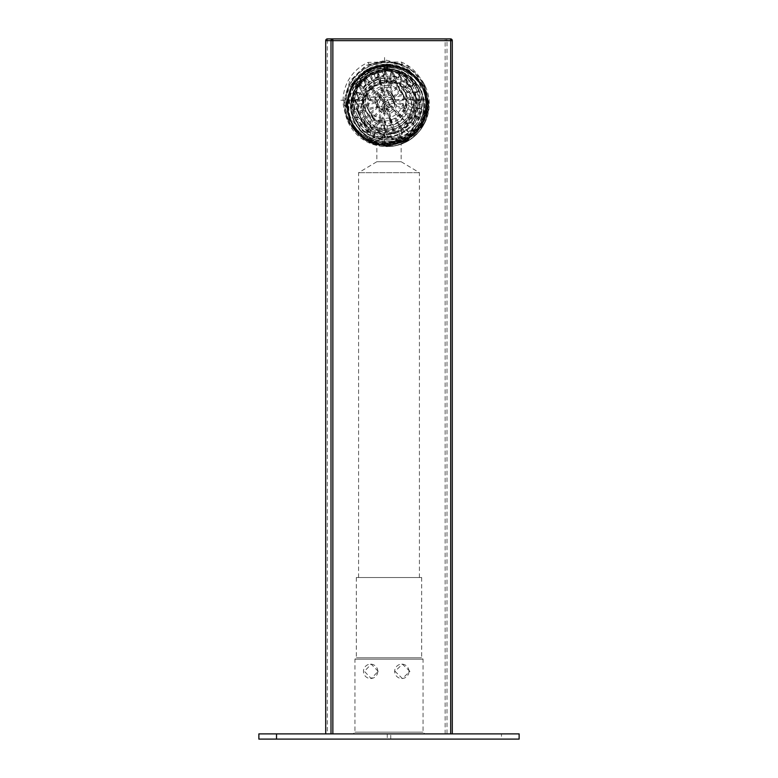 <?xml version="1.0" encoding="UTF-8"?>
<svg xmlns="http://www.w3.org/2000/svg" width="778" height="778" viewBox="0 0 778 778"><rect width="100%" height="100%" fill="white"/><g stroke="black" fill="none" stroke-linecap="round" stroke-linejoin="round"><path stroke-width="0.58" stroke-dasharray="3.89 2.92" d="M450.569 38.9L445.269 38.9A1.741 1.731 -90 0 1 447 40.641L445.142 40.641L445.269 38.9L327.431 38.9L327.305 40.641L325.7 40.641M325.7 733.887L452.3 733.887L325.7 733.887M424.7 733.887L353.212 733.887L424.7 733.887M377.797 671.336A7.187 7.167 90 0 0 370.629 664.159A7.187 7.167 90 0 0 363.462 671.336A7.187 7.167 90 0 0 370.629 678.523A7.187 7.167 90 0 0 377.797 671.336M408.985 671.336A7.187 7.167 90 0 0 401.818 664.159A7.187 7.167 90 0 0 394.66 671.336A7.187 7.167 90 0 0 401.818 678.523A7.187 7.167 90 0 0 408.985 671.336M386.228 60.149L407.983 66.237L424.311 84.18L428.659 104.738L422.668 125.248L406.486 140.993L386.228 146.225L364.474 140.137L348.136 122.195L343.798 101.636L349.779 81.126L365.971 65.371L386.228 60.149M378.176 671.336L371.213 664.159L364.405 671.336L371.213 678.523L378.176 671.336M355.031 659.18L423.057 659.18L355.031 659.18M422.969 732.147L354.943 732.147L422.969 732.147M409.928 671.336L402.401 664.159L395.039 671.336L402.401 678.523L409.928 671.336M421.579 657.789L356.334 657.789L421.579 657.789M356.421 577.519L421.666 577.519L356.421 577.519M358.677 577.519L419.41 577.519L358.677 577.519M419.323 172.687L358.59 172.687L419.323 172.687M401.127 161.727L376.834 161.727L401.127 161.727M388.115 136.947L376.873 136.111C377.252 136.986 379.508 138.173 383.612 139.67A29.535 29.136 -25.9 0 1 390.391 81.894A29.535 29.136 -25.9 0 1 395.905 139.67C399.571 138.221 401.312 137.035 401.127 136.111L388.115 136.947M358.59 577.519L358.59 172.687L376.834 161.727L376.873 136.111M419.41 577.519L419.41 172.687L401.166 161.727L401.127 136.111M395.905 139.67C391.956 137.677 387.862 137.677 383.612 139.67M387.755 136.208A29.535 29.136 154.1 0 0 414.645 94.089A29.535 29.136 154.1 0 0 388.397 77.781A29.535 29.136 154.1 0 0 361.507 119.9A29.535 29.136 154.1 0 0 387.755 136.208M388.504 67.472A39.96 39.415 -25.9 0 1 424.02 89.538A39.96 39.415 -25.9 0 1 387.648 146.517A39.96 39.415 -25.9 0 1 352.133 124.451A39.96 39.415 -25.9 0 1 388.504 67.472M386.403 143.949A39.96 39.415 154.1 0 0 422.775 86.971A39.96 39.415 154.1 0 0 387.259 64.905A39.96 39.415 154.1 0 0 350.878 121.883A39.96 39.415 154.1 0 0 386.403 143.949M387.288 62.328A42.566 41.993 -25.9 0 1 425.119 85.833A42.566 41.993 -25.9 0 1 386.374 146.527A42.566 41.993 -25.9 0 1 348.534 123.021A42.566 41.993 -25.9 0 1 387.288 62.328M387.269 733.887L390.741 733.887L387.269 733.887L387.259 739.1L390.741 739.1L387.259 739.1M258.87 733.887L519.13 733.887M519.13 739.1L501.479 739.1L501.479 733.887M501.479 739.1L258.87 739.1M390.741 739.1L390.741 733.887M355.731 120.736A35.098 34.621 154.1 0 1 387.298 70.691A35.098 34.621 -25.9 0 1 418.875 90.073A35.098 34.621 -25.9 0 1 387.298 140.108A35.098 34.621 154.1 0 1 355.731 120.736L352.988 115.086A35.098 34.621 154.1 0 0 384.556 134.458A35.098 34.621 -25.9 0 0 416.133 84.423A35.098 34.621 -25.9 0 0 384.556 65.041A35.098 34.621 154.1 0 0 352.988 115.086M384.556 61.948A38.229 37.704 154.1 0 0 346.434 100.158A38.229 37.704 154.1 0 0 384.556 137.56A38.229 37.704 154.1 0 0 422.687 99.351A38.229 37.704 154.1 0 0 384.556 61.948L368.082 62.425A41.701 41.137 154.1 0 0 347.192 118.266A41.701 41.137 154.1 0 0 368.082 138.027L401.322 137.677A41.701 41.137 154.1 0 0 422.211 81.836A41.701 41.137 154.1 0 0 401.322 62.075L384.556 61.948M368.082 62.425L369.064 64.438L402.304 64.088L401.322 62.075M349.04 122.078A41.701 41.137 154.1 0 1 386.559 62.619A41.701 41.137 -25.9 0 1 424.068 85.648A41.701 41.137 -25.9 0 1 386.559 145.097A41.701 41.137 154.1 0 1 349.04 122.078L347.192 118.266M369.064 140.04L402.304 139.69L385.83 143.599L369.064 140.04L368.082 138.027M402.304 139.69L401.322 137.677M369.064 64.438L385.83 61.122L402.304 64.088M386.559 65.196A39.095 38.56 -25.9 0 1 421.725 86.786A39.095 38.56 -25.9 0 1 386.559 142.52A39.095 38.56 154.1 0 1 351.384 120.94A39.095 38.56 154.1 0 1 386.559 65.196M351.637 121.456A39.095 38.56 154.1 0 1 386.802 65.712A39.095 38.56 -25.9 0 1 421.968 87.301A39.095 38.56 -25.9 0 1 386.802 143.035A39.095 38.56 154.1 0 1 351.637 121.456L351.384 120.94M428.697 104.534C428.629 83.1 408.927 64.574 387.493 65.624C366.205 65.615 347.358 84.627 347.766 105.565C348.777 126.872 359.815 134.079 364.085 137.657C369.628 141.178 373.761 143.171 376.474 143.629L386.656 145.272C357.063 146.254 336.942 109.766 353.611 85.327C367.936 59.478 409.948 60.373 422.512 86.718C438.86 113.763 411.076 151.321 379.927 144.154C350.606 140.332 336.796 101.023 357.209 79.56C375.57 56.337 416.784 64.029 424.817 92.096C436.448 121.475 402.907 154.102 373.391 141.985C345.14 133.476 337.992 92.388 361.624 74.484C385.217 52.748 427.667 71.625 426.587 103.309C427.054 82.565 408.246 63.815 386.87 64.341C365.504 63.806 345.782 82.633 345.656 104.262A41.351 40.787 154.1 0 0 349.701 122.632A41.351 40.787 154.1 0 0 386.899 145.467A41.351 40.787 -25.9 0 0 387.794 145.447L407.546 139.807L422.094 125.657L428.143 106.392L424.175 86.669L408.975 69.932L387.026 63.932L367.148 69.252L352.22 83.382L345.909 102.929L349.906 123.05L365.193 139.904L387.143 145.972L407.05 140.74L422.016 126.697L428.377 107.14L424.428 87.185L409.238 70.458L387.269 64.438L367.362 69.787L352.415 83.995L346.152 103.542L350.149 123.566L358.211 134.769L369.599 142.646L383 146.293L396.906 145.311L409.734 139.797L420.013 130.393L426.587 118.178L428.697 104.534A41.351 40.787 -25.9 0 1 387.454 146.624A41.351 40.787 154.1 0 1 386.559 146.624L365.067 140.283L350.217 123.692L346.22 103.571L352.541 84.024L367.469 69.894L387.337 64.574L409.286 70.574L424.487 87.311L428.445 107.286L422.143 126.726L407.147 140.857L387.211 146.108L365.125 139.952L349.964 123.187L345.967 103.26L352.152 83.732L367.128 69.427L387.084 64.059L409.043 70.069L424.175 86.669M386.656 145.272L386.559 146.624M345.656 104.262L349.721 122.671L359.378 135.362L373.236 143.385L389.185 145.515L404.793 141.431L417.689 131.754L425.906 117.974L428.211 102.19L424.243 86.805M426.587 103.309C425.265 125.608 414.304 132.143 409.617 136.179C403.879 139.739 399.96 141.664 397.83 141.956L387.697 143.852L387.794 145.447M387.551 67.258A39.095 38.56 154.1 0 0 352.385 122.992A39.095 38.56 154.1 0 0 387.551 144.582A39.095 38.56 -25.9 0 0 422.717 88.838A39.095 38.56 -25.9 0 0 387.551 67.258M347.766 105.565C346.9 76.205 383.758 55.695 408.207 71.839C434.085 85.648 432.801 127.291 406.058 140.098C378.575 156.67 340.803 129.634 348.155 98.602C352.133 69.456 391.791 55.15 413.206 75.067C436.409 92.903 428.279 133.865 399.824 142.199C370.027 154.132 337.263 121.3 349.604 91.833C358.298 63.66 399.707 55.948 417.504 79.103C439.162 102.161 419.731 144.494 387.697 143.852M352.638 123.508A39.095 38.56 154.1 0 1 387.804 67.774A39.095 38.56 -25.9 0 1 422.969 89.353A39.095 38.56 -25.9 0 1 387.804 145.087A39.095 38.56 154.1 0 1 352.638 123.508L352.385 122.992M354.671 122.516A36.838 36.333 154.1 0 1 387.804 70.001A36.838 36.333 -25.9 0 1 420.937 90.345A36.838 36.333 -25.9 0 1 387.804 142.86A36.838 36.333 154.1 0 1 354.671 122.516L354.165 121.494A36.838 36.333 154.1 0 0 387.298 141.829A36.838 36.333 -25.9 0 0 420.441 89.314A36.838 36.333 -25.9 0 0 387.298 68.979A36.838 36.333 154.1 0 0 354.165 121.494M384.439 68.571A31.276 30.848 -25.9 0 1 412.564 85.833A31.276 30.848 -25.9 0 1 384.439 130.422A31.276 30.848 154.1 0 1 356.305 113.16A31.276 30.848 154.1 0 1 384.439 68.571M384.439 70.283A29.535 29.136 154.1 0 0 357.861 112.402A29.535 29.136 154.1 0 0 384.439 128.71A29.535 29.136 154.1 0 0 411.008 86.591A29.535 29.136 154.1 0 0 384.439 70.283M384.439 90.044A9.56 9.424 154.1 0 0 375.842 103.668A9.56 9.424 154.1 0 0 384.439 108.949A9.56 9.424 154.1 0 0 393.026 95.324A9.56 9.424 154.1 0 0 384.439 90.044M384.439 91.765A7.819 7.712 154.1 0 0 377.398 102.91A7.819 7.712 154.1 0 0 384.439 107.228A7.819 7.712 154.1 0 0 391.47 96.083A7.819 7.712 154.1 0 0 384.439 91.765M384.439 78.014A21.716 21.424 154.1 0 0 364.901 108.978A21.716 21.424 154.1 0 0 384.439 120.979A21.716 21.424 154.1 0 0 403.967 90.015A21.716 21.424 154.1 0 0 384.439 78.014M384.439 80.591A19.11 18.857 154.1 0 0 367.245 107.841A19.11 18.857 154.1 0 0 384.439 118.402A19.11 18.857 154.1 0 0 401.623 91.152A19.11 18.857 154.1 0 0 384.439 80.591M357.053 114.697A31.276 30.848 154.1 0 1 385.178 70.108A31.276 30.848 -25.9 0 1 413.312 87.379A31.276 30.848 -25.9 0 1 385.178 131.968A31.276 30.848 154.1 0 1 357.053 114.697L356.305 113.16M387.24 67.715L388.028 69.33L387.57 71.041L386.287 68.396L387.24 67.715A34.747 34.281 -25.9 0 0 385.684 67.696A34.747 34.281 154.1 0 0 384.118 67.754L384.079 68.415A33.016 32.559 154.1 0 1 385.178 68.386A33.016 32.559 -25.9 0 1 400.68 129.673A33.016 32.559 -25.9 0 1 385.178 133.68A33.016 32.559 154.1 0 1 384.079 133.68L384.118 136.413A34.747 34.281 154.1 0 0 385.684 136.432A34.747 34.281 -25.9 0 0 387.24 136.383L386.287 133.651L387.57 136.296L391.12 136.802L390.216 133.466A29.535 29.136 -25.9 0 0 398.579 131.151L398.832 131.667A29.535 29.136 -25.9 0 1 390.459 133.981L390.216 133.466M370.503 73.346L370.97 75.038L369.725 71.732L370.503 73.346L373.566 72.383L374.014 73.307A34.747 34.281 -25.9 0 1 382.387 70.993L381.94 70.069L384.906 69.368L385.363 71.061L384.079 68.415A33.016 32.559 154.1 0 0 369.686 130.004A33.016 32.559 154.1 0 0 384.079 133.68L385.363 136.325L382.591 136.899A33.016 32.559 -25.9 0 1 374.218 134.759L375.122 131.404A29.535 29.136 -25.9 0 0 383.496 133.534L383.749 134.049A29.535 29.136 -25.9 0 1 375.375 131.91L375.122 131.404M401.643 71.391L400.68 72.072L401.963 74.707L399.289 73.784L398.832 78.072L400.184 73.035L399.736 72.101L402.421 73.006L401.643 71.391A34.747 34.281 -25.9 0 1 404.346 72.908L402.596 73.142L403.879 75.787L406.875 78.345A33.016 32.559 -25.9 0 1 413.001 84.355L410.521 86.835A29.535 29.136 -25.9 0 0 404.395 80.824L404.648 81.34A29.535 29.136 -25.9 0 1 410.774 87.35L410.521 86.835M404.346 72.908L408.353 77.615A34.747 34.281 -25.9 0 1 414.48 83.625L415.666 84.86L414.888 83.246A34.747 34.281 -25.9 0 1 416.444 85.911L419.196 91.678A34.747 34.281 -25.9 0 1 421.443 99.954L420.995 99.03L421.093 101.762L420.305 100.148A34.747 34.281 -25.9 0 1 420.305 103.241L421.443 109.299A34.747 34.281 -25.9 0 1 419.196 117.624L418.749 116.7L417.232 119.18L416.444 117.556A34.747 34.281 -25.9 0 1 414.888 120.259L415.666 121.874L414.032 124.85L414.48 125.773A34.747 34.281 -25.9 0 1 408.353 131.91L407.905 130.986L405.134 132.435L402.596 128.564L403.879 131.21L406.875 130.189L404.395 127.757A29.535 29.136 -25.9 0 0 410.521 121.621L410.774 122.136A29.535 29.136 -25.9 0 1 404.648 128.273L404.395 127.757M404.346 130.821A34.747 34.281 -25.9 0 1 401.643 132.396L400.68 129.673L401.963 132.318L399.484 134.497A33.016 32.559 -25.9 0 1 391.12 136.802M416.444 117.556L414.236 116.097L415.52 118.742L417.057 116.272L413.877 115.815A29.535 29.136 -25.9 0 0 416.123 107.49L416.376 108.006A29.535 29.136 -25.9 0 1 414.129 116.33L413.877 115.815M415.666 121.874L413.128 118.003L414.888 120.259M420.305 100.148L418.087 99.594L419.371 102.239L419.303 99.496L416.123 100.839A29.535 29.136 -25.9 0 0 413.877 92.563L414.129 93.078A29.535 29.136 -25.9 0 1 416.376 101.354L416.123 100.839M421.093 104.865L419.371 104.427L418.087 101.782L420.305 103.241M414.888 83.246L413.128 83.479L414.411 86.125L413.001 84.355M417.232 87.525L415.52 88.002L414.236 85.356L416.444 85.911M356.042 120.58A34.747 34.281 154.1 0 1 387.298 71.041A34.747 34.281 -25.9 0 1 418.564 90.229A34.747 34.281 -25.9 0 1 387.298 139.768A34.747 34.281 154.1 0 1 356.042 120.58L354.564 117.381L356.246 116.914L356.849 118.275L355.488 115.455M401.643 132.396L402.421 134.02L399.736 135.751L400.184 136.675A34.747 34.281 -25.9 0 1 391.82 138.99L391.373 138.066L388.028 137.998L387.24 136.383M388.028 69.33L391.373 69.971L391.82 70.895A34.747 34.281 -25.9 0 1 400.184 73.035M387.57 71.041L390.916 71.654L391.373 69.971M399.484 74.192A33.016 32.559 -25.9 0 0 391.12 72.062L390.916 71.654M402.421 73.006L401.963 74.707M399.736 72.101L399.289 73.784M391.12 72.062L390.216 75.417A29.535 29.136 -25.9 0 1 398.579 77.557M386.073 133.33L383.953 128.963A29.535 29.136 154.1 0 0 385.168 128.953L387.288 133.32A29.535 29.136 154.1 0 1 386.073 133.33L386.073 125.598A21.716 21.424 154.1 0 0 387.288 125.579L387.288 133.32M387.288 74.912L385.168 70.545A29.535 29.136 154.1 0 0 383.953 70.555L386.073 74.921A29.535 29.136 154.1 0 1 387.288 74.912L387.288 82.643A21.716 21.424 154.1 0 0 386.073 82.653L386.073 74.921M387.298 76.195A29.535 29.136 -25.9 0 1 413.877 92.504A29.535 29.136 -25.9 0 1 387.298 134.613A29.535 29.136 -25.9 0 1 360.729 118.305A29.535 29.136 -25.9 0 1 387.298 76.195M391.82 70.895L390.459 75.933A29.535 29.136 -25.9 0 1 398.832 78.072M390.459 75.933L390.216 75.417M394.884 75.981L392.764 71.615A29.535 29.136 154.1 0 0 391.597 71.313L393.717 75.68A29.535 29.136 154.1 0 1 394.884 75.981L392.871 83.47A21.716 21.424 154.1 0 0 391.694 83.168L393.717 75.68M401.934 78.967L399.814 74.6A29.535 29.136 154.1 0 0 398.764 74.007L400.884 78.374A29.535 29.136 154.1 0 1 401.934 78.967L398.035 85.706A21.716 21.424 154.1 0 0 396.984 85.113L400.884 78.374M407.935 83.664L405.815 79.298A29.535 29.136 154.1 0 0 404.959 78.461L407.079 82.828A29.535 29.136 154.1 0 1 407.935 83.664L402.421 89.198A21.716 21.424 154.1 0 0 401.565 88.352L407.079 82.828M412.486 89.762L410.376 85.395A29.535 29.136 154.1 0 0 409.763 84.364L411.883 88.731A29.535 29.136 154.1 0 1 412.486 89.762L405.737 93.7A21.716 21.424 154.1 0 0 405.124 92.67L411.883 88.731M415.287 96.832L413.167 92.475A29.535 29.136 154.1 0 0 412.855 91.308L414.975 95.675A29.535 29.136 154.1 0 1 415.287 96.832L407.75 98.923A21.716 21.424 154.1 0 0 407.439 97.756L414.975 95.675M416.133 104.408L414.013 100.041A29.535 29.136 154.1 0 0 414.013 98.835L416.133 103.202A29.535 29.136 154.1 0 1 416.133 104.408L408.333 104.485A21.716 21.424 154.1 0 0 408.333 103.289L416.133 103.202M414.975 111.954L412.855 107.588A29.535 29.136 154.1 0 0 413.167 106.43L415.287 110.787A29.535 29.136 154.1 0 1 414.975 111.954L407.439 110.038A21.716 21.424 154.1 0 0 407.75 108.871L415.287 110.787M411.883 118.976L409.763 114.609A29.535 29.136 154.1 0 0 410.376 113.559L412.486 117.925A29.535 29.136 154.1 0 1 411.883 118.976L405.124 115.183A21.716 21.424 154.1 0 0 405.737 114.133L412.486 117.925M407.079 124.976L404.959 120.609A29.535 29.136 154.1 0 0 405.815 119.754L407.935 124.12A29.535 29.136 154.1 0 1 407.079 124.976L401.565 119.569A21.716 21.424 154.1 0 0 402.421 118.703L407.935 124.12M400.884 129.556L398.764 125.19A29.535 29.136 154.1 0 0 399.814 124.577L401.934 128.944A29.535 29.136 154.1 0 1 400.884 129.556L396.984 122.905A21.716 21.424 154.1 0 0 398.035 122.292L401.934 128.944M393.717 132.406L391.597 128.039A29.535 29.136 154.1 0 0 392.764 127.718L394.884 132.085A29.535 29.136 154.1 0 1 393.717 132.406L391.694 124.957A21.716 21.424 154.1 0 0 392.871 124.636L394.884 132.085M399.484 134.497L398.579 131.151M402.421 134.02L401.963 132.318M399.736 135.751L399.289 134.079M400.184 136.675L398.832 131.667M391.82 138.99L390.459 133.981M391.373 138.066L390.916 136.393M388.028 137.998L387.57 136.296M410.521 121.621L413.001 124.042A33.016 32.559 -25.9 0 1 406.875 130.189M414.411 120.639L413.001 124.042M414.032 124.85L412.797 123.634M414.48 125.773L410.774 122.136M408.353 131.91L404.648 128.273M407.905 130.986L406.67 129.78M405.134 132.435L403.879 131.21M416.123 107.49L419.507 108.356A33.016 32.559 -25.9 0 1 417.261 116.681M419.371 104.427L419.507 108.356M420.995 108.375L419.303 107.948M421.443 109.299L416.376 108.006M419.196 117.624L414.129 116.33M418.749 116.7L417.057 116.272M417.232 119.18L415.52 118.742M413.877 92.563L417.261 91.629A33.016 32.559 -25.9 0 1 419.507 99.905M415.52 88.002L417.261 91.629M418.749 90.754L417.057 91.221M419.196 91.678L414.129 93.078M421.443 99.954L416.376 101.354M420.995 99.03L419.303 99.496M421.093 101.762L419.371 102.239M406.875 78.345L404.395 80.824M414.032 82.701L412.797 83.946M414.48 83.625L410.774 87.35M415.666 84.86L414.411 86.125M408.353 77.615L404.648 81.34M407.905 76.691L406.67 77.936M405.134 74.523L403.879 75.787M392.764 71.615L390.751 79.103A21.716 21.424 154.1 0 0 389.574 78.802L391.597 71.313M389.574 78.802L391.694 83.168M390.751 79.103L392.871 83.47M383.953 128.963L383.953 121.232A21.716 21.424 154.1 0 0 385.168 121.212L387.288 125.579M385.168 70.545L385.168 78.277A21.716 21.424 154.1 0 0 383.953 78.286L386.073 82.653M385.168 78.277L387.288 82.643M386.851 125.958A21.716 21.424 154.1 0 0 406.388 94.994A21.716 21.424 154.1 0 0 386.851 83.003A21.716 21.424 154.1 0 0 367.313 113.967A21.716 21.424 154.1 0 0 386.851 125.958M399.814 74.6L395.914 81.34L398.035 85.706M395.914 81.34A21.716 21.424 154.1 0 0 394.864 80.747L396.984 85.113M405.815 79.298L400.3 84.831L402.421 89.198M400.3 84.831A21.716 21.424 154.1 0 0 399.445 83.985L401.565 88.352M410.376 85.395L403.617 89.334L405.737 93.7M403.617 89.334A21.716 21.424 154.1 0 0 403.004 88.303L405.124 92.67M413.167 92.475L405.63 94.556L407.75 98.923M405.63 94.556A21.716 21.424 154.1 0 0 405.319 93.399L407.439 97.756M414.013 100.041L406.213 100.119L408.333 104.485M406.213 100.119A21.716 21.424 154.1 0 0 406.213 98.923L408.333 103.289M412.855 107.588L405.319 105.672L407.439 110.038M405.319 105.672A21.716 21.424 154.1 0 0 405.63 104.505L407.75 108.871M409.763 114.609L403.004 110.816L405.124 115.183M403.004 110.816A21.716 21.424 154.1 0 0 403.617 109.766L405.737 114.133M404.959 120.609L399.445 115.202L401.565 119.569M399.445 115.202A21.716 21.424 154.1 0 0 400.3 114.347L402.421 118.703M398.764 125.19L394.864 118.538L396.984 122.905M394.864 118.538A21.716 21.424 154.1 0 0 395.914 117.925L398.035 122.292M391.597 128.039L389.574 120.59L391.694 124.957M389.574 120.59A21.716 21.424 154.1 0 0 390.751 120.269L392.871 124.636M394.864 80.747L398.764 74.007M399.445 83.985L404.959 78.461M403.004 88.303L409.763 84.364M405.319 93.399L412.855 91.308M406.213 98.923L414.013 98.835M405.63 104.505L413.167 106.43M403.617 109.766L410.376 113.559M400.3 114.347L405.815 119.754M395.914 117.925L399.814 124.577M390.751 120.269L392.764 127.718M386.851 95.033A9.56 9.424 154.1 0 0 378.254 108.657A9.56 9.424 154.1 0 0 386.851 113.928A9.56 9.424 154.1 0 0 395.448 100.304A9.56 9.424 154.1 0 0 386.851 95.033M386.851 96.744A7.819 7.712 154.1 0 0 379.82 107.889A7.819 7.712 154.1 0 0 386.851 112.207A7.819 7.712 154.1 0 0 393.892 101.062A7.819 7.712 154.1 0 0 386.851 96.744M386.851 85.58A19.11 18.857 154.1 0 0 369.657 112.829A19.11 18.857 154.1 0 0 386.851 123.381A19.11 18.857 154.1 0 0 404.045 96.132A19.11 18.857 154.1 0 0 386.851 85.58M383.836 111.351L381.716 106.985A7.819 7.712 154.1 0 0 383.389 107.413L385.509 111.779A7.819 7.712 154.1 0 1 383.836 111.351L385.207 106.255L383.087 101.899A2.606 2.567 -25.9 0 1 382.212 98.67L378.468 94.994L380.588 99.36A7.819 7.712 154.1 0 1 381.813 98.125L385.557 101.801L383.437 97.435A2.606 2.567 -25.9 0 1 386.705 98.271L391.82 96.861L393.94 101.228L388.825 102.638A2.606 2.567 -25.9 0 1 389.272 104.291L387.152 99.924A2.606 2.567 -25.9 0 1 384.76 102.317L383.389 107.413M381.813 98.125L379.693 93.768A7.819 7.712 154.1 0 0 378.468 94.994M382.212 98.67L384.332 103.036L380.588 99.36M384.332 103.036A2.606 2.567 -25.9 0 1 385.557 101.801M379.693 93.768L383.437 97.435M381.716 106.985L383.087 101.899M391.82 96.861A7.819 7.712 154.1 0 1 392.268 98.514L387.152 99.924M385.509 111.779L386.88 106.683A2.606 2.567 -25.9 0 1 385.207 106.255M387.298 102.822A2.606 2.567 154.1 0 0 384.954 106.537A2.606 2.567 154.1 0 0 387.298 107.977A2.606 2.567 154.1 0 0 389.652 104.262A2.606 2.567 154.1 0 0 387.298 102.822M386.88 106.683L384.76 102.317M388.825 102.638L386.705 98.271M359.825 116.399A29.535 29.136 -25.9 0 1 357.588 108.123L357.831 108.628A29.535 29.136 -25.9 0 0 360.078 116.904L359.825 116.399L356.45 117.332A33.016 32.559 -25.9 0 1 354.204 109.056L357.588 108.123M369.307 128.137A29.535 29.136 -25.9 0 1 363.18 122.127L363.433 122.642A29.535 29.136 -25.9 0 0 369.56 128.652L369.307 128.137L366.837 130.616A33.016 32.559 -25.9 0 1 360.71 124.606L363.18 122.127M375.122 77.81A29.535 29.136 -25.9 0 1 383.496 75.495L383.749 76.011A29.535 29.136 -25.9 0 0 375.375 78.325L374.218 74.464A33.016 32.559 -25.9 0 1 382.591 72.15L383.496 75.495M363.18 87.34A29.535 29.136 -25.9 0 1 369.307 81.194L369.56 81.709A29.535 29.136 -25.9 0 0 363.433 87.856L360.71 84.909A33.016 32.559 -25.9 0 1 366.837 78.773L369.307 81.194M366.282 83.256L364.162 78.899A29.535 29.136 154.1 0 0 363.307 79.755L365.427 84.121A29.535 29.136 154.1 0 1 366.282 83.256L371.796 88.673A21.716 21.424 154.1 0 0 370.941 89.528L365.427 84.121M372.477 78.675L370.357 74.309A29.535 29.136 154.1 0 0 369.307 74.921L371.427 79.288A29.535 29.136 154.1 0 1 372.477 78.675L376.377 85.337A21.716 21.424 154.1 0 0 375.327 85.95L371.427 79.288M379.645 75.826L377.524 71.459A29.535 29.136 154.1 0 0 376.348 71.79L378.468 76.156A29.535 29.136 154.1 0 1 379.645 75.826L381.658 83.275A21.716 21.424 154.1 0 0 380.491 83.606L378.468 76.156M357.588 101.461A29.535 29.136 -25.9 0 1 359.825 93.136L360.078 93.652A29.535 29.136 -25.9 0 0 357.831 101.976L354.204 100.595A33.016 32.559 -25.9 0 1 356.45 92.281L359.825 93.136M378.468 132.26L376.348 127.893A29.535 29.136 154.1 0 0 377.524 128.195L379.645 132.561A29.535 29.136 154.1 0 1 378.468 132.26L380.491 124.772A21.716 21.424 154.1 0 0 381.658 125.064L379.645 132.561M371.427 129.274L369.307 124.908A29.535 29.136 154.1 0 0 370.357 125.501L372.477 129.868A29.535 29.136 154.1 0 1 371.427 129.274L375.327 122.535A21.716 21.424 154.1 0 0 376.377 123.118L372.477 129.868M365.427 124.568L363.307 120.201A29.535 29.136 154.1 0 0 364.162 121.047L366.282 125.414A29.535 29.136 154.1 0 1 365.427 124.568L370.941 119.044A21.716 21.424 154.1 0 0 371.796 119.88L366.282 125.414M360.866 118.48L358.746 114.113A29.535 29.136 154.1 0 0 359.358 115.144L361.478 119.511A29.535 29.136 154.1 0 1 360.866 118.48L367.624 114.541A21.716 21.424 154.1 0 0 368.227 115.572L361.478 119.511M358.075 111.4L355.954 107.033A29.535 29.136 154.1 0 0 356.266 108.191L358.386 112.557A29.535 29.136 154.1 0 1 358.075 111.4L365.602 109.319A21.716 21.424 154.1 0 0 365.923 110.476L358.386 112.557M357.228 103.834L355.108 99.467A29.535 29.136 154.1 0 0 355.108 100.673L357.228 105.03A29.535 29.136 154.1 0 1 357.228 103.834L365.028 103.746A21.716 21.424 154.1 0 0 365.028 104.952L357.228 105.03M358.386 96.278L356.266 91.911A29.535 29.136 154.1 0 0 355.954 93.078L358.075 97.445A29.535 29.136 154.1 0 1 358.386 96.278L365.923 98.203A21.716 21.424 154.1 0 0 365.602 99.37L358.075 97.445M361.478 89.266L359.358 84.899A29.535 29.136 154.1 0 0 358.746 85.95L360.866 90.316A29.535 29.136 154.1 0 1 361.478 89.266L368.227 93.059A21.716 21.424 154.1 0 0 367.624 94.109L360.866 90.316M353.562 102.939L352.278 100.294L351.053 100.887L351.841 102.502L353.562 102.939L354.204 100.595M356.45 92.281L357.413 88.624L356.13 85.979L354.914 86.572A34.747 34.281 154.1 0 1 356.48 83.868L357.258 85.483L359.271 83.285L360.506 84.501L358.522 86.718L357.238 84.073L356.48 83.868M369.725 71.732A34.747 34.281 154.1 0 0 367.012 73.307L367.77 73.511L369.054 76.156L367.012 73.307M359.271 83.285L359.728 84.209A34.747 34.281 -25.9 0 1 365.854 78.072L365.397 77.148L367.8 74.921M351.841 102.502L352.317 99.759L352.765 100.683A34.747 34.281 -25.9 0 1 355.011 92.358L354.564 91.434L355.702 88.186L354.914 86.572M351.053 100.887A34.747 34.281 154.1 0 0 351.053 103.98L352.278 102.482L353.562 105.127L351.841 105.594L351.053 103.98M354.564 117.381L355.011 118.305A34.747 34.281 -25.9 0 1 352.765 110.038L351.841 105.594M356.849 118.275L357.413 119.355L355.702 119.831L354.914 118.217A34.747 34.281 154.1 0 0 356.48 120.882L357.238 118.596L358.522 121.242L357.258 122.496L356.48 120.882M367.8 132.834L369.054 131.579L367.77 128.934L367.012 131.219L367.8 132.834L365.397 131.443L365.854 132.367A34.747 34.281 -25.9 0 1 359.728 126.357L357.258 122.496M367.012 131.219A34.747 34.281 154.1 0 0 369.725 132.737L369.686 130.004L370.97 132.649L370.503 134.361L369.725 132.737M384.118 136.413L384.906 138.027L381.94 138.163L382.387 139.087A34.747 34.281 -25.9 0 1 374.014 136.957L370.503 134.361M384.906 69.368L384.118 67.754M357.413 119.355L356.13 116.71L354.914 118.217M365.397 77.148L366.632 78.354L369.054 76.156M365.854 78.072L369.56 81.709M357.258 85.483L358.522 86.718M359.728 84.209L363.433 87.856M381.94 70.069L382.387 71.741L385.363 71.061M382.387 70.993L383.749 76.011M370.97 75.038L374.218 74.464M373.566 72.383L374.024 74.056M374.014 73.307L375.375 78.325M355.702 88.186L357.413 88.624M354.564 91.434L356.246 91.862M355.011 92.358L360.078 93.652M352.765 100.683L357.831 101.976M352.317 99.759L354 100.187M352.317 109.105L354 108.638L353.562 105.127M352.765 110.038L357.831 108.628M355.011 118.305L360.078 116.904M359.271 125.433L360.506 124.198L358.522 121.242M359.728 126.357L363.433 122.642M369.054 131.579L366.837 130.616M365.397 131.443L366.632 130.198M365.854 132.367L369.56 128.652M373.566 136.033L374.024 134.351L370.97 132.649M374.014 136.957L375.375 131.91M382.591 136.899L383.496 133.534M384.906 138.027L385.363 136.325M381.94 138.163L382.387 136.49M382.387 139.087L383.749 134.049M387.298 69.32A36.488 35.992 -25.9 0 1 420.12 89.47A36.488 35.992 -25.9 0 1 387.298 141.489A36.488 35.992 154.1 0 1 354.476 121.339A36.488 35.992 154.1 0 1 387.298 69.32M420.898 91.055A36.488 35.992 154.1 0 0 380.014 71.897A36.488 35.992 154.1 0 0 351.685 107.383A36.488 35.992 -25.9 0 0 355.254 122.934A36.488 35.992 -25.9 0 0 396.138 142.102A36.488 35.992 -25.9 0 0 424.467 106.605A36.488 35.992 154.1 0 0 420.898 91.055L420.276 89.771A36.488 35.992 154.1 0 1 423.845 105.322A36.488 35.992 -25.9 0 1 395.516 140.808A36.488 35.992 -25.9 0 1 354.632 121.65A36.488 35.992 154.1 0 1 387.454 69.631A36.488 35.992 -25.9 0 1 420.276 89.771A36.488 35.992 -25.9 0 1 387.454 141.791A36.488 35.992 154.1 0 1 354.632 121.65A36.488 35.992 -25.9 0 1 351.063 106.1A36.488 35.992 154.1 0 1 379.392 70.613A36.488 35.992 154.1 0 1 420.276 89.771L420.12 89.47M387.454 81.651A24.322 23.992 -25.9 0 1 409.335 95.091A24.322 23.992 -25.9 0 1 387.454 129.77A24.322 23.992 154.1 0 1 365.572 116.34A24.322 23.992 154.1 0 1 387.454 81.651M365.816 116.846A24.322 23.992 154.1 0 1 387.697 82.167A24.322 23.992 -25.9 0 1 409.578 95.597A24.322 23.992 -25.9 0 1 387.697 130.276A24.322 23.992 154.1 0 1 365.816 116.846L365.572 116.34M387.697 87.321A19.11 18.857 -25.9 0 1 406.768 106.022A19.11 18.857 -25.9 0 1 387.697 125.122A19.11 18.857 154.1 0 1 368.636 106.43A19.11 18.857 154.1 0 1 387.697 87.321M388.125 104.524A2.606 2.567 -25.9 0 1 390.721 107.072A2.606 2.567 -25.9 0 1 388.125 109.679A2.606 2.567 154.1 0 1 385.528 107.131A2.606 2.567 154.1 0 1 388.125 104.524M364.162 78.899L369.676 84.306A21.716 21.424 154.1 0 0 368.821 85.162L363.307 79.755M368.821 85.162L370.941 89.528M369.676 84.306L371.796 88.673M383.953 121.232L386.073 125.598M370.357 74.309L376.377 85.337M374.257 80.97A21.716 21.424 154.1 0 0 373.207 81.583L375.327 85.95M377.524 71.459L379.538 78.909L381.658 83.275M379.538 78.909A21.716 21.424 154.1 0 0 378.371 79.239L380.491 83.606M376.348 127.893L378.371 120.405L380.491 124.772M378.371 120.405A21.716 21.424 154.1 0 0 379.538 120.697L381.658 125.064M369.307 124.908L373.207 118.168L375.327 122.535M373.207 118.168A21.716 21.424 154.1 0 0 374.257 118.762L376.377 123.118M363.307 120.201L368.821 114.677L370.941 119.044M368.821 114.677A21.716 21.424 154.1 0 0 369.676 115.523L371.796 119.88M358.746 114.113L365.504 110.175L367.624 114.541M365.504 110.175A21.716 21.424 154.1 0 0 366.107 111.205L368.227 115.572M355.954 107.033L363.482 104.952L365.602 109.319M363.482 104.952A21.716 21.424 154.1 0 0 363.803 106.109L365.923 110.476M355.108 99.467L362.908 99.38L365.028 103.746M362.908 99.38A21.716 21.424 154.1 0 0 362.908 100.586L365.028 104.952M356.266 91.911L363.803 93.837L365.923 98.203M363.803 93.837A21.716 21.424 154.1 0 0 363.482 95.004L365.602 99.37M359.358 84.899L366.107 88.692L368.227 93.059M366.107 88.692A21.716 21.424 154.1 0 0 365.504 89.742L367.624 94.109M373.207 81.583L369.307 74.921M378.371 79.239L376.348 71.79M379.538 120.697L377.524 128.195M374.257 118.762L370.357 125.501M369.676 115.523L364.162 121.047M366.107 111.205L359.358 115.144M363.803 106.109L356.266 108.191M362.908 100.586L355.108 100.673M363.482 95.004L355.954 93.078M365.504 89.742L358.746 85.95M385.168 121.212L385.168 128.953M383.953 78.286L383.953 70.555M392.268 98.514L394.388 102.881A7.819 7.712 154.1 0 0 393.94 101.228M394.388 102.881L389.272 104.291M382.338 85.765L380.218 81.398A19.11 18.857 154.1 0 0 379.042 81.719L381.162 86.086A19.11 18.857 154.1 0 1 382.338 85.765L384.799 94.877A9.56 9.424 154.1 0 0 383.632 95.198L381.162 86.086M381.162 122.272L379.042 117.906A19.11 18.857 154.1 0 0 380.218 118.207L382.338 122.564A19.11 18.857 154.1 0 1 381.162 122.272L383.632 113.102A9.56 9.424 154.1 0 0 384.799 113.403L382.338 122.564M372.779 117.196L370.659 112.839A19.11 18.857 154.1 0 0 371.514 113.676L373.635 118.042A19.11 18.857 154.1 0 1 372.779 117.196L379.528 110.437A9.56 9.424 154.1 0 0 380.384 111.283L373.635 118.042M368.12 108.628L366 104.262A19.11 18.857 154.1 0 0 366.312 105.419L368.432 109.786A19.11 18.857 154.1 0 1 368.12 108.628L377.33 106.08A9.56 9.424 154.1 0 0 377.651 107.238L368.432 109.786M368.432 98.845L366.312 94.478A19.11 18.857 154.1 0 0 366 95.645L368.12 100.012A19.11 18.857 154.1 0 1 368.432 98.845L377.651 101.189A9.56 9.424 154.1 0 0 377.33 102.356L368.12 100.012M373.635 90.472L371.514 86.105A19.11 18.857 154.1 0 0 370.659 86.971L372.779 91.337A19.11 18.857 154.1 0 1 373.635 90.472L380.384 97.094A9.56 9.424 154.1 0 0 379.528 97.95L372.779 91.337M371.514 86.105L378.264 92.728A9.56 9.424 154.1 0 0 377.408 93.584L370.659 86.971M377.408 93.584L379.528 97.95M378.264 92.728L380.384 97.094M380.218 81.398L382.679 90.511L384.799 94.877M382.679 90.511A9.56 9.424 154.1 0 0 381.512 90.832L383.632 95.198M379.042 117.906L381.512 108.735L383.632 113.102M381.512 108.735A9.56 9.424 154.1 0 0 382.679 109.037L384.799 113.403M370.659 112.839L377.408 106.071L379.528 110.437M377.408 106.071A9.56 9.424 154.1 0 0 378.264 106.917L380.384 111.283M366 104.262L375.21 101.714L377.33 106.08M375.21 101.714A9.56 9.424 154.1 0 0 375.531 102.871L377.651 107.238M366.312 94.478L375.531 96.832L377.651 101.189M375.531 96.832A9.56 9.424 154.1 0 0 375.21 97.989L377.33 102.356M381.512 90.832L379.042 81.719M382.679 109.037L380.218 118.207M378.264 106.917L371.514 113.676M375.531 102.871L366.312 105.419M375.21 97.989L366 95.645M391.713 93.438A9.56 9.424 154.1 0 0 390.857 92.592L397.607 85.833A19.11 18.857 154.1 0 1 398.462 86.669L391.713 93.438L393.833 97.795A9.56 9.424 154.1 0 0 392.978 96.958L399.727 90.199A19.11 18.857 154.1 0 1 400.582 91.036L393.833 97.795M390.857 92.592L392.978 96.958M393.901 97.795A9.56 9.424 154.1 0 0 393.59 96.637L402.81 94.089A19.11 18.857 154.1 0 1 403.121 95.247L393.901 97.795L396.021 102.161A9.56 9.424 154.1 0 0 395.71 101.004L404.93 98.456A19.11 18.857 154.1 0 1 405.241 99.613L396.021 102.161M393.59 96.637L395.71 101.004M393.59 102.677A9.56 9.424 154.1 0 0 393.901 101.51L403.121 103.863A19.11 18.857 154.1 0 1 402.81 105.03L393.59 102.677L395.71 107.043A9.56 9.424 154.1 0 0 396.021 105.876L405.241 108.23A19.11 18.857 154.1 0 1 404.93 109.397L395.71 107.043M393.901 101.51L396.021 105.876M390.857 106.781A9.56 9.424 154.1 0 0 391.713 105.925L398.462 112.538A19.11 18.857 154.1 0 1 397.607 113.394L390.857 106.781L392.978 111.147A9.56 9.424 154.1 0 0 393.833 110.291L400.582 116.904A19.11 18.857 154.1 0 1 399.727 117.76L392.978 111.147M391.713 105.925L393.833 110.291M386.433 108.998A9.56 9.424 154.1 0 0 387.609 108.677L390.079 117.789A19.11 18.857 154.1 0 1 388.903 118.11L386.433 108.998L388.553 113.364A9.56 9.424 154.1 0 0 389.729 113.043L392.2 122.156A19.11 18.857 154.1 0 1 391.023 122.477L388.553 113.364M387.609 108.677L389.729 113.043M387.609 90.763A9.56 9.424 154.1 0 0 386.433 90.472L388.903 81.301A19.11 18.857 154.1 0 1 390.079 81.602L387.609 90.763L389.729 95.13A9.56 9.424 154.1 0 0 388.553 94.828L391.023 85.668A19.11 18.857 154.1 0 1 392.2 85.969L389.729 95.13M386.433 90.472L388.553 94.828M398.462 86.669L400.582 91.036M397.607 85.833L399.727 90.199M403.121 95.247L405.241 99.613M402.81 94.089L404.93 98.456M402.81 105.03L404.93 109.397M403.121 103.863L405.241 108.23M397.607 113.394L399.727 117.76M398.462 112.538L400.582 116.904M388.903 118.11L391.023 122.477M390.079 117.789L392.2 122.156M390.079 81.602L392.2 85.969M388.903 81.301L391.023 85.668M411.523 95.616A26.063 25.703 154.1 0 1 414.071 106.722A26.063 25.703 -25.9 0 1 364.629 118.382A26.063 25.703 -25.9 0 1 362.081 107.276A26.063 25.703 154.1 0 1 411.523 95.616L410.901 94.323A26.063 25.703 154.1 0 0 361.459 105.993A26.063 25.703 -25.9 0 0 393.211 130.782A26.063 25.703 -25.9 0 0 413.449 105.438A26.063 25.703 154.1 0 0 410.901 94.323M387.804 106.43L388.125 107.101M340.842 100.216L428.279 99.283M384.556 143.094L384.556 56.405M388.076 106.994L387.454 105.711M445.142 733.887L445.142 40.641L327.305 40.641L327.305 733.887M452.3 40.641L447 40.641L447 733.887M371.213 664.159L370.629 664.159M356.334 577.519L356.334 657.789L354.943 659.18L354.943 732.147L353.212 733.887M421.666 577.519L421.666 657.789L423.057 659.18L423.057 732.147L424.788 733.887M414.645 94.089L416.638 98.203M422.775 86.971L424.02 89.538M350.878 121.883L352.133 124.451M424.321 84.18L425.119 85.833M348.136 122.195L348.534 123.021M361.507 119.9L363.501 124.003M402.401 664.159L401.818 664.159M402.401 678.523L401.818 678.523M371.213 678.523L370.629 678.523M418.875 90.073L416.133 84.423M424.068 85.648L422.211 81.836M421.968 87.301L421.725 86.786M386.685 145.087C355.76 146.186 336.154 106.537 355.809 82.633C374.169 55.131 421.695 65.42 426.179 97.765C434.717 131.783 388.708 159.461 362.363 136.024C336.339 117.4 347.659 71.839 379.518 66.82C411.465 58.408 439.414 97.503 420.976 124.762C405.338 154.005 356.489 148.092 349.011 115.951C337.321 82.614 380.948 50.871 409.189 71.994C440.863 90.579 424.739 144.436 387.658 143.531M422.969 89.353L422.717 88.838M420.937 90.345L420.441 89.314M413.312 87.379L412.564 85.833M418.564 90.229L417.786 88.634M411.008 86.591L413.877 92.504M416.249 89.431L414.878 86.621M403.967 90.015L406.388 94.994M377.398 102.91L379.82 107.889M384.954 106.537L382.212 100.887M389.652 104.262L389.019 102.978M357.861 112.402L360.729 118.305M355.254 122.934L354.476 121.339M409.578 95.597L409.335 95.091M364.901 108.978L367.313 113.967M391.47 96.083L393.892 101.062M367.245 107.841L369.657 112.829M375.842 103.668L378.254 108.657M393.026 95.324L395.448 100.304M401.623 91.152L404.045 96.132M364.629 118.382L364.007 117.099"/><path stroke-width="1.17" d="M331.506 39.406A1.741 1.731 90 0 0 331 40.641L332.858 40.641L332.731 38.9A1.741 1.731 90 0 0 331.506 39.406M325.7 40.641L325.7 733.887L325.7 40.641A1.741 1.731 -90 0 1 327.431 38.9A1.741 1.741 0 0 0 325.7 40.641L331 40.641L331 733.887M452.3 40.641L452.3 733.887L452.3 40.641A1.741 1.741 0 0 0 450.569 38.9L450.695 40.641L452.3 40.641A1.741 1.731 90 0 0 450.569 38.9L327.431 38.9M519.13 733.887L258.87 733.887L258.87 739.1L519.13 739.1L519.13 733.887M276.521 739.1L276.521 733.887M332.858 733.887L332.858 40.641L450.695 40.641L450.695 733.887"/></g></svg>

